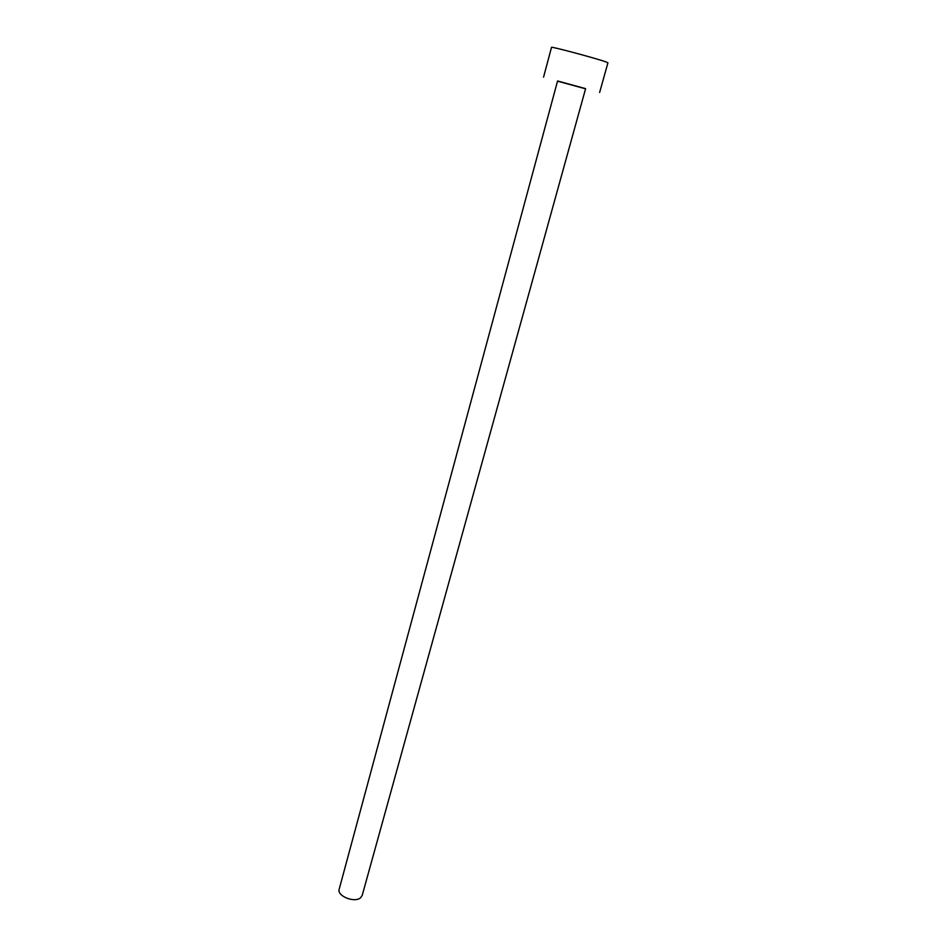 <?xml version="1.0" encoding="UTF-8"?>
<svg xmlns="http://www.w3.org/2000/svg" width="947" height="947" viewBox="0 0 947 947"><rect width="100%" height="100%" fill="white"/><g stroke="black" fill="none" stroke-linecap="round" stroke-linejoin="round"><path stroke-width="1.42" d="M360.547 897.815C354.557 903.201 336.682 895.933 339.192 889.162L557.582 80.969L585.613 88.639L362.192 895.448L360.547 897.815M585.566 88.817L557.534 81.158M599.629 92.463L607.938 62.798L605.867 61.886C596.077 58.323 550.053 46.036 551.509 47.362L543.566 77.133"/></g></svg>
